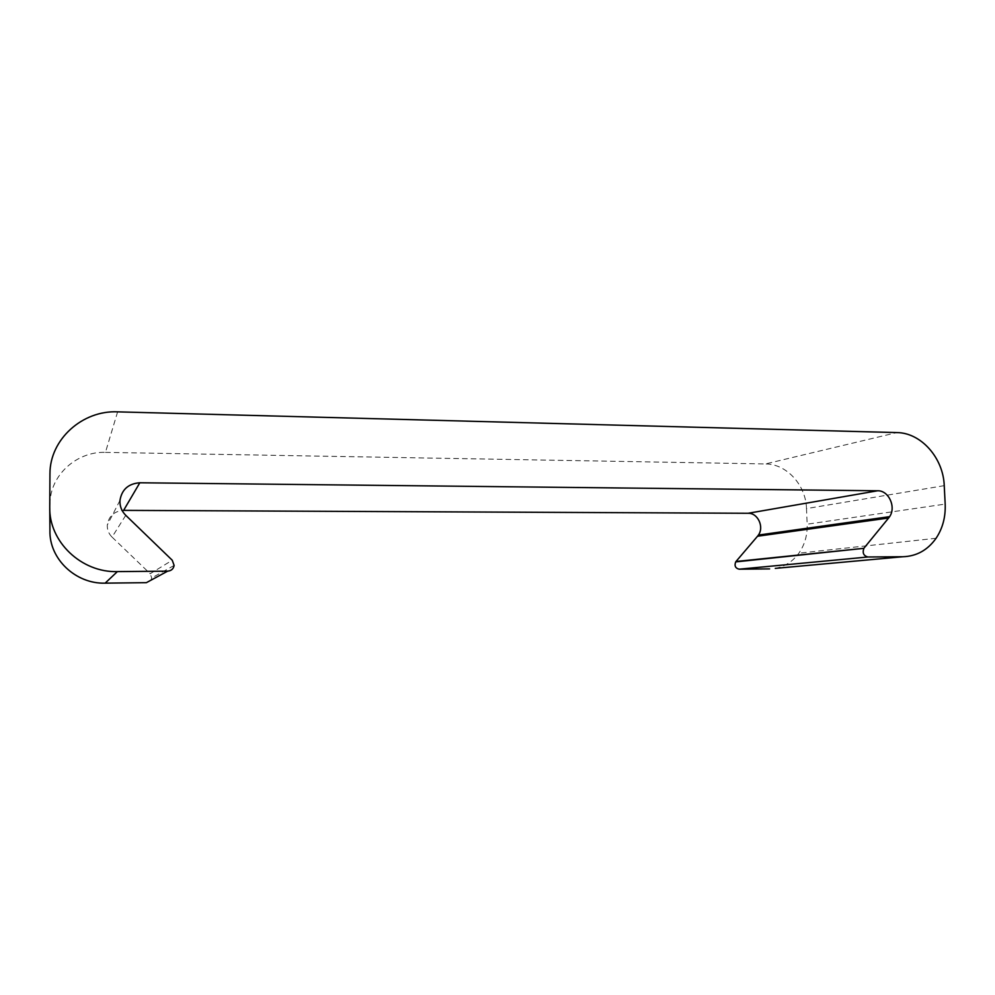 <?xml version="1.0" encoding="UTF-8"?>
<svg xmlns="http://www.w3.org/2000/svg" width="995" height="995" viewBox="0 0 995 995"><rect width="100%" height="100%" fill="white"/><g stroke="black" fill="none" stroke-linecap="round" stroke-linejoin="round"><path stroke-width="0.75" stroke-dasharray="4.97 3.73" d="M775.279 568.381C784.918 566.541 792.791 561.478 798.873 553.183C804.744 544.762 807.505 535.099 807.156 524.203L945.175 504.092M944.243 485.659L806.497 508.594L807.156 524.203M125.756 515.31L112.049 537.089C108.654 533.693 107.074 529.651 107.311 524.962C108.803 515.995 114.238 511.131 123.616 510.373M112.049 537.089L150.183 573.717L172.247 560.235M150.904 580.222L151.725 577.971L150.183 573.717M49.937 530.571L49.937 474.528M117.621 411.855L105.445 452.377C76.64 451.245 50.011 475.374 50.086 503.482L50.086 504.092M105.445 452.377L765.453 463.944L896.868 432.589M806.497 508.594C805.938 485.075 786.61 463.869 765.453 463.944M49.75 506.965L49.762 508.619M936.084 538.27L798.873 553.183M49.949 473.769L50.086 503.482M174.125 565.446L151.725 577.971M119.96 500.46L107.311 524.962"/><path stroke-width="1.49" d="M769.608 568.891L739.161 569.19L867.938 556.989C863.598 555.844 862.242 552.959 863.896 548.32L736.001 561.491L757.531 536.23L888.622 518.009L889.617 516.654C896.358 507.015 888.659 490.361 877.627 490.771L748.153 513.271L123.616 510.373L139.822 482.774C128.392 483.62 121.776 489.515 119.96 500.46C119.686 506.206 121.614 511.144 125.756 515.31L172.247 560.235L174.125 565.446C173.428 568.929 171.264 570.831 167.645 571.155L146.377 582.672L105.159 583.145L117.385 571.603C81.565 572.759 48.743 541.79 49.75 506.965L49.949 473.769C49.849 439.342 82.51 410.139 117.621 411.855L896.868 432.589C921.047 432.713 943.31 457.911 944.243 485.659L945.175 504.092C945.698 516.952 942.675 528.345 936.084 538.27C927.651 550.135 916.569 556.292 902.826 556.74L775.279 568.381M736.001 561.491L735.703 561.901C734.235 565.807 735.38 568.244 739.161 569.19M748.153 513.271C757.78 512.86 764.371 526.902 758.401 535.074L757.531 536.23M146.377 582.672L150.904 580.222M49.762 508.619L49.937 530.571C49.116 558.991 75.831 584.14 105.159 583.145M867.938 556.989L902.826 556.74M117.385 571.603L167.645 571.155M139.822 482.774L877.627 490.771M888.622 518.009L864.232 547.847M863.896 548.32L735.703 561.901M889.617 516.654L758.401 535.074"/></g></svg>
